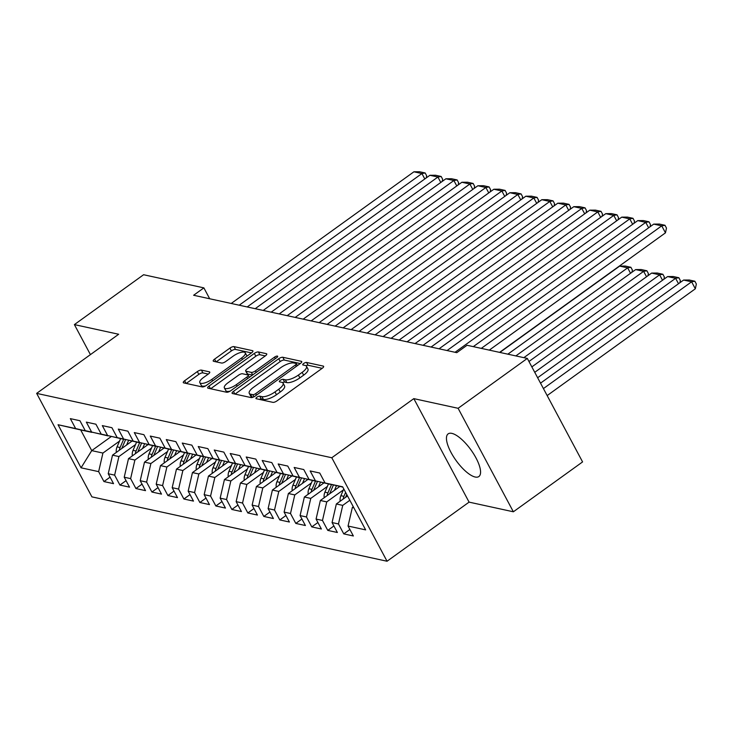 <?xml version="1.0" encoding="UTF-8"?>
<svg xmlns="http://www.w3.org/2000/svg" width="733" height="733" viewBox="0 0 733 733"><rect width="100%" height="100%" fill="white"/><g stroke="black" fill="none" stroke-linecap="round" stroke-linejoin="round"><path stroke-width="1.1" d="M256.898 397.204A2.318 0.788 -28.1 0 0 255.945 398.532A2.318 0.788 -28.1 0 0 256.229 398.715L272.905 402.353A3.308 1.118 -28.1 0 0 276.992 400.878L322.282 368.241A3.308 1.118 -28.1 0 0 323.629 366.344A3.308 1.118 -28.1 0 0 323.226 366.088L306.55 362.45A2.318 0.788 -28.1 0 0 303.691 363.476A2.318 0.788 -28.1 0 0 302.747 364.805A2.318 0.788 -28.1 0 0 303.031 364.988L305.185 365.455A10.583 3.583 -28.1 0 1 306.476 366.271A10.583 3.583 -28.1 0 1 302.161 372.355L298.386 375.076A10.583 3.583 -28.1 0 1 285.311 379.786L283.158 379.309A2.318 0.788 -28.1 0 0 280.29 380.345A2.318 0.788 -28.1 0 0 279.346 381.673A2.318 0.788 -28.1 0 0 279.63 381.847L281.793 382.324A10.583 3.583 -28.1 0 1 283.075 383.139A10.583 3.583 -28.1 0 1 278.76 389.214L274.985 391.935A10.583 3.583 -28.1 0 1 261.91 396.645L259.757 396.177A2.318 0.788 -28.1 0 0 256.898 397.204M475.158 477.018A26.287 9.144 -125.8 0 0 478.878 476.523A26.287 9.144 -125.8 0 0 473.628 453.864A26.287 9.144 -125.8 0 0 451.867 433.377A26.287 9.144 -125.8 0 0 448.147 433.872A26.287 9.144 -125.8 0 0 453.397 456.531A26.287 9.144 -125.8 0 0 475.158 477.018M201.428 370.11A3.308 1.118 -28.1 0 0 197.342 371.576L184.634 380.729A3.308 1.118 -28.1 0 0 183.287 382.635A3.308 1.118 -28.1 0 0 183.69 382.892L202.207 386.923A3.308 1.118 -28.1 0 0 206.294 385.457L251.584 352.82A3.308 1.118 -28.1 0 0 252.931 350.924A3.308 1.118 -28.1 0 0 252.528 350.667L234.01 346.627A3.308 1.118 -28.1 0 0 229.924 348.093L214.577 359.152A3.308 1.118 -28.1 0 0 213.23 361.057A3.308 1.118 -28.1 0 0 213.633 361.314L221.558 363.037A3.308 1.118 -28.1 0 0 225.645 361.571L233.25 356.082A8.851 2.996 -28.1 0 1 245.253 352.83A8.851 2.996 -28.1 0 1 241.652 357.915L211.828 379.401A8.851 2.996 -28.1 0 1 199.825 382.653A8.851 2.996 -28.1 0 1 203.435 377.568L208.401 373.986A3.308 1.118 -28.1 0 0 209.757 372.089A3.308 1.118 -28.1 0 0 209.354 371.833L201.428 370.11L202.922 372.905A3.308 1.118 -28.1 0 0 198.835 374.371L186.246 383.451M193.622 295.262L456.787 352.665L467.04 345.27L527.32 358.419L458.107 408.299L413.815 398.633L331.792 457.749L36.65 393.374L118.682 334.257L74.39 324.6L143.604 274.728L203.875 287.867L193.622 295.262M233.442 391.376A3.308 1.118 -28.1 0 0 232.095 393.282A3.308 1.118 -28.1 0 0 232.498 393.539L251.016 397.57A3.308 1.118 -28.1 0 0 255.102 396.104L300.393 363.467A3.308 1.118 -28.1 0 0 301.739 361.561A3.308 1.118 -28.1 0 0 301.336 361.314L282.819 357.273A3.308 1.118 -28.1 0 0 278.732 358.739L233.442 391.376L234.872 394.052M226.607 392.247L208.09 388.215A3.308 1.118 -28.1 0 1 207.686 387.959A3.308 1.118 -28.1 0 1 209.042 386.053L254.333 353.416A3.308 1.118 -28.1 0 1 258.41 351.95L266.336 353.673A3.308 1.118 -28.1 0 1 266.739 353.929A3.308 1.118 -28.1 0 1 265.392 355.835L247.021 369.065A3.308 1.118 -28.1 0 0 245.674 370.971A3.308 1.118 -28.1 0 0 246.077 371.228L251.337 372.373A3.308 1.118 -28.1 0 0 255.423 370.898L274.545 357.118A2.318 0.788 -28.1 0 1 277.688 356.265A2.318 0.788 -28.1 0 1 276.744 357.594L230.693 390.781A3.308 1.118 -28.1 0 1 226.607 392.247M331.792 457.749L387.051 561.24L91.909 496.864L36.65 393.374M349.888 529.473L343.768 533.881L353.361 535.979L348.056 526.047L365.648 529.886L342.641 486.804L325.058 482.974L319.753 473.042L310.16 470.943L315.465 480.875L309.069 479.483L303.764 469.551L294.171 467.462L299.476 477.394L293.081 475.992L287.776 466.069L278.183 463.971L283.488 473.903L277.092 472.51L271.787 462.578L262.194 460.489L267.499 470.412L261.104 469.019L255.799 459.087L246.215 456.998L251.511 466.93L245.115 465.537L239.819 455.605L230.226 453.507L235.522 463.439L229.127 462.047L223.831 452.114L214.238 450.025L219.534 459.957L213.138 458.556L207.842 448.633L198.249 446.534L203.545 456.467L197.15 455.074L191.854 445.142L182.26 443.053L187.556 452.976L181.161 451.583L175.865 441.651L166.272 439.562L171.568 449.494L165.172 448.092L159.876 438.169L150.283 436.071L155.579 446.003L149.184 444.61L143.888 434.678L134.295 432.589L139.6 442.512L133.204 441.119L127.899 431.187L118.306 429.098L123.611 439.03L117.216 437.638L111.911 427.706L102.318 425.607L107.623 435.539L101.227 434.147L95.922 424.215L86.329 422.126L91.634 432.058L85.239 430.656L79.934 420.733L70.341 418.635L75.646 428.567L91.872 432.369L80.676 429.923L91.735 450.621L102.922 453.067L119.543 441.092M343.768 533.881L338.463 523.958L332.067 522.556L336.346 503.983L347.515 495.929M333.9 525.982L327.779 530.399L337.372 532.488L332.067 522.556M327.779 530.399L322.474 520.467L316.079 519.074L320.358 500.492L339.865 486.437M317.911 522.501L311.791 526.908L321.384 528.997L316.079 519.074M311.791 526.908L306.486 516.976L300.09 515.583L304.369 497.001L323.876 482.946M301.923 519.01L295.802 523.417L305.395 525.515L300.09 515.583M295.802 523.417L290.497 513.494L284.102 512.092L288.381 493.52L307.887 479.464M285.934 515.519L279.814 519.935L289.407 522.024L284.102 512.092M279.814 519.935L274.509 510.003L268.113 508.61L272.401 490.029L291.899 475.974M269.946 512.037L263.825 516.444L273.418 518.543L268.113 508.61M263.825 516.444L258.529 506.512L252.134 505.119L256.413 486.547L275.91 472.492M253.957 508.546L247.836 512.963L257.43 515.052L252.134 505.119M247.836 512.963L242.541 503.03L236.145 501.638L240.424 483.056L259.922 469.001M237.968 505.064L231.848 509.472L241.441 511.561L236.145 501.638M231.848 509.472L226.552 499.54L220.157 498.147L224.435 479.565L243.942 465.51M221.98 501.574L215.859 505.981L225.452 508.079L220.157 498.147M215.859 505.981L210.563 496.058L204.168 494.656L208.447 476.084L227.954 462.028M205.991 498.083L199.871 502.499L209.464 504.588L204.168 494.656M199.871 502.499L194.575 492.567L188.179 491.174L192.458 472.593L211.965 458.537M190.003 494.601L183.882 499.008L193.475 501.097L188.179 491.174M183.882 499.008L178.586 489.076L172.191 487.683L176.47 469.111L195.977 455.046M174.014 491.11L167.894 495.526L177.487 497.615L172.191 487.683M167.894 495.526L162.598 485.594L156.202 484.201L160.481 465.62L179.988 451.565M158.035 487.628L151.914 492.035L161.498 494.124L156.202 484.201M151.914 492.035L146.609 482.103L140.214 480.711L144.493 462.129L164 448.074M142.046 484.137L135.926 488.545L145.519 490.643L140.214 480.711M135.926 488.545L130.621 478.622L124.225 477.22L128.504 458.647L148.011 444.592M126.058 480.646L119.937 485.063L129.53 487.152L124.225 477.22M119.937 485.063L114.632 475.131L108.237 473.738L112.516 455.156L132.022 441.101M110.069 477.165L103.949 481.572L113.542 483.661L108.237 473.738M103.949 481.572L98.643 471.64L81.061 467.81L58.054 424.728L75.646 428.567M108.017 435.741L85.239 430.656M91.634 432.058L107.861 435.851M111.315 436.511L91.735 450.621L81.061 467.81M98.643 471.64L102.922 453.067M124.005 439.223L101.227 434.147M107.623 435.539L123.85 439.342M112.516 455.156L118.911 456.549L135.532 444.574M114.632 475.131L118.911 456.549M139.994 442.714L117.216 437.638M123.611 439.03L139.838 442.833M128.504 458.647L134.899 460.04L151.52 448.065M130.621 478.622L134.899 460.04M155.982 446.195L133.204 441.119M139.6 442.512L155.827 446.315M144.493 462.129L150.888 463.531L167.5 451.555M146.609 482.103L150.888 463.531M171.971 449.686L149.184 444.61M155.579 446.003L171.815 449.805M160.481 465.62L166.877 467.013L183.488 455.037M162.598 485.594L166.877 467.013M187.96 453.177L165.172 448.092M171.568 449.494L187.804 453.287M176.47 469.111L182.865 470.504L199.477 458.528M178.586 489.076L182.865 470.504M203.948 456.659L181.161 451.583M187.556 452.976L203.783 456.778M192.458 472.593L198.854 473.985L215.465 462.019M194.575 492.567L198.854 473.985M219.937 460.15L197.15 455.074M203.545 456.467L219.772 460.269M208.447 476.084L214.842 477.476L231.454 465.501M210.563 496.058L214.842 477.476M235.925 463.641L213.138 458.556M219.534 459.957L235.76 463.751M224.435 479.565L230.831 480.967L247.442 468.992M226.552 499.54L230.831 480.967M251.914 467.123L229.127 462.047M235.522 463.439L251.749 467.242M240.424 483.056L246.819 484.449L263.431 472.473M242.541 503.03L246.819 484.449M267.902 470.613L245.115 465.537M251.511 466.93L267.737 470.723M256.413 486.547L262.808 487.94L279.42 475.964M258.529 506.512L262.808 487.94M283.891 474.095L261.104 469.019M267.499 470.412L283.726 474.214M272.401 490.029L278.797 491.431L295.408 479.455M274.509 510.003L278.797 491.431M299.879 477.586L277.092 472.51M283.488 473.903L299.715 477.705M288.381 493.52L294.776 494.912L311.397 482.937M290.497 513.494L294.776 494.912M315.868 481.077L293.081 475.992M299.476 477.394L315.703 481.187M304.369 497.001L310.765 498.403L327.385 486.428M306.486 516.976L310.765 498.403M331.857 484.559L309.069 479.483M315.465 480.875L331.692 484.678M320.358 500.492L326.753 501.885L343.374 489.91M322.474 520.467L326.753 501.885M342.806 487.097L325.058 482.974M336.346 503.983L342.742 505.376L349.833 500.263M338.463 523.958L342.742 505.376M209.693 298.771L203.875 287.867M74.39 324.6L90.425 354.625M413.815 398.633L469.083 502.132L513.366 511.79L458.107 408.299M513.366 511.79L582.579 461.918L527.32 358.419M469.083 502.132L387.051 561.24M348.056 526.047L352.335 507.465L353.306 506.769M352.335 507.465L353.856 507.795M80.676 429.923L58.054 424.728M259.4 399.403A2.318 0.788 -28.1 0 1 261.25 398.972L263.404 399.439A10.583 3.583 -28.1 0 0 276.478 394.73L274.985 391.935M283.075 383.139L284.569 385.934A10.583 3.583 -28.1 0 1 280.253 392.018L276.478 394.73M306.476 366.271L307.97 369.075A10.583 3.583 -28.1 0 1 303.654 375.149L299.879 377.871A10.583 3.583 -28.1 0 1 286.805 382.58L284.651 382.104A2.318 0.788 -28.1 0 0 282.608 382.635M322.163 368.323L308.043 365.245A2.318 0.788 -28.1 0 0 306 365.776M300.273 363.55L284.312 360.068A3.308 1.118 -28.1 0 0 280.226 361.543L235.055 394.088M252.812 394.656A2.318 0.788 -28.1 0 0 255.67 393.63L295.426 364.979A2.318 0.788 -28.1 0 0 296.37 363.65A2.318 0.788 -28.1 0 0 296.086 363.476L293.814 362.972A10.583 3.583 -28.1 0 0 280.739 367.682L253.563 387.262A10.583 3.583 -28.1 0 0 249.247 393.346A10.583 3.583 -28.1 0 0 250.53 394.162L252.812 394.656L253.957 396.8M249.247 393.346L250.741 396.141A10.583 3.583 -28.1 0 0 252.024 396.956L250.53 394.162M253.096 397.194L252.024 396.956M210.646 388.765L255.826 356.22L254.333 353.416M265.273 355.917L259.903 354.745A3.308 1.118 -28.1 0 0 255.826 356.22M245.674 370.971L247.168 373.766A3.308 1.118 -28.1 0 0 247.571 374.022L252.473 375.085M227.963 382.8A8.851 2.996 -28.1 0 0 224.353 387.885A8.851 2.996 -28.1 0 0 236.365 384.633L246.865 377.064A3.308 1.118 -28.1 0 0 248.212 375.168A3.308 1.118 -28.1 0 0 247.809 374.911L242.559 373.766A3.308 1.118 -28.1 0 0 238.472 375.232L227.963 382.8M224.353 387.885L225.846 390.68A8.851 2.996 -28.1 0 0 230.208 391.101M208.291 374.077L202.922 372.905M199.825 382.653L201.318 385.448A8.851 2.996 -28.1 0 0 205.643 385.879M246.874 356.211A8.851 2.996 -28.1 0 0 246.746 355.633L245.253 352.83M251.465 352.903L235.504 349.421A3.308 1.118 -28.1 0 0 231.417 350.896L216.189 361.873M547.157 395.573L695.333 288.793L691.604 281.802L543.419 388.582M540.523 383.157L683.605 280.052L689.258 280.015L694.857 281.234L696.35 284.028L695.333 288.793M694.857 281.234L691.604 281.802L683.605 280.052M481.288 348.386L653.735 224.115L661.734 225.856L665.463 232.847L666.48 228.091L664.987 225.288L661.734 225.856L489.287 350.127M499.594 352.371L665.463 232.847M653.735 224.115L659.388 224.069L664.987 225.288M678.511 283.726L675.615 278.311L537.637 377.742M340.185 501.216A8.933 7.806 -77.7 0 1 340.891 495.682L343.786 488.948M534.742 372.318L667.616 276.57L673.27 276.524L678.868 277.743L680.361 280.547L679.894 282.727M345.637 497.286A8.933 7.806 -77.7 0 1 345.848 496.763L346.791 494.573M345.628 492.393L343.933 496.351A8.933 7.806 102.3 0 0 343.191 499.054M678.868 277.743L675.615 278.311L667.616 276.57M662.522 280.244L659.627 274.82L531.846 366.903M334.44 490.35L336.465 485.64M324.197 497.734A8.933 7.806 -77.7 0 1 324.902 492.2L328.439 483.972M528.951 361.488L651.637 273.079L657.281 273.033L662.879 274.261L664.373 277.056L663.906 279.246M329.658 493.795A8.933 7.806 -77.7 0 1 329.859 493.282L333.451 484.934M331.481 484.632L327.944 492.86A8.933 7.806 102.3 0 0 327.202 495.563M662.879 274.261L659.627 274.82L651.637 273.079M455.046 352.28L637.747 220.624L645.746 222.365L648.641 227.789M473.298 346.636L645.746 222.365L648.998 221.806L650.492 224.6L650.024 226.79M637.747 220.624L643.4 220.578L648.998 221.806M439.058 348.798L621.758 217.133L629.757 218.883L632.652 224.298M447.057 350.539L629.757 218.883L633.01 218.315L634.503 221.109L634.036 223.299M621.758 217.133L627.411 217.096L633.01 218.315M646.533 276.753L643.638 271.338L523.838 357.667M318.452 486.859L320.477 482.158M308.208 494.244A8.933 7.806 -77.7 0 1 308.914 488.709L312.45 480.481M515.849 355.917L635.648 269.588L641.293 269.552L646.891 270.77L648.384 273.565L647.917 275.755M313.669 490.313A8.933 7.806 -77.7 0 1 313.871 489.791L317.462 481.444M315.492 481.141L311.956 489.369A8.933 7.806 102.3 0 0 311.213 492.081M646.891 270.77L643.638 271.338L635.648 269.588M630.545 273.272L627.65 267.847L507.85 354.176M302.463 483.368L304.488 478.667M292.22 490.753A8.933 7.806 -77.7 0 1 292.925 485.219L296.462 476.991M499.86 352.436L619.66 266.106L625.304 266.061L630.902 267.279L632.396 270.083L631.928 272.264M297.68 486.822A8.933 7.806 -77.7 0 1 297.882 486.3L301.474 477.962M299.504 477.659L295.967 485.887A8.933 7.806 102.3 0 0 295.225 488.59M630.902 267.279L627.65 267.847L619.66 266.106M423.069 345.307L605.77 213.651L613.768 215.392L616.664 220.816M431.068 347.048L613.768 215.392L617.021 214.824L618.515 217.628L618.047 219.808M605.77 213.651L611.423 213.605L617.021 214.824M407.081 341.825L589.79 210.16L597.78 211.901L600.675 217.325M415.08 343.566L597.78 211.901L601.033 211.342L602.526 214.137L602.059 216.327M589.79 210.16L595.434 210.124L601.033 211.342M286.484 479.886L288.5 475.176M276.231 487.271A8.933 7.806 -77.7 0 1 276.937 481.737L280.482 473.509M281.692 483.331A8.933 7.806 -77.7 0 1 281.893 482.818L285.485 474.471M283.515 474.169L279.979 482.396A8.933 7.806 102.3 0 0 279.236 485.099M391.092 338.334L573.802 206.679L581.791 208.419L584.687 213.834M399.091 340.075L581.791 208.419L585.044 207.851L586.537 210.646L586.07 212.836M573.802 206.679L579.446 206.633L585.044 207.851M270.495 476.395L272.511 471.695M260.242 483.78A8.933 7.806 -77.7 0 1 260.948 478.246L264.494 470.018M265.703 479.849A8.933 7.806 -77.7 0 1 265.905 479.327L269.497 470.989M267.527 470.678L263.99 478.906A8.933 7.806 102.3 0 0 263.248 481.618M375.104 334.844L557.813 203.188L565.803 204.928L568.698 210.353M383.102 336.594L565.803 204.928L569.055 204.37L570.549 207.164L570.082 209.354M557.813 203.188L563.457 203.142L569.055 204.37M254.507 472.904L256.523 468.204M244.254 480.289A8.933 7.806 -77.7 0 1 244.959 474.764L248.505 466.527M249.715 476.358A8.933 7.806 -77.7 0 1 249.916 475.845L253.508 467.498M251.538 467.196L248.001 475.424A8.933 7.806 102.3 0 0 247.259 478.127M359.115 331.362L541.824 199.697L549.814 201.447L552.709 206.862M367.114 333.103L549.814 201.447L553.067 200.879L554.56 203.673L554.093 205.863M541.824 199.697L547.478 199.66L553.067 200.879M238.518 469.422L240.534 464.713M228.265 476.807A8.933 7.806 -77.7 0 1 228.971 471.273L232.517 463.045M233.726 472.877A8.933 7.806 -77.7 0 1 233.928 472.354L237.519 464.007M235.55 463.705L232.013 471.933A8.933 7.806 102.3 0 0 231.271 474.645M343.126 327.871L525.836 196.215L533.826 197.956L536.721 203.371M351.125 329.612L533.826 197.956L537.078 197.388L538.572 200.191L538.114 202.372M525.836 196.215L531.489 196.169L537.078 197.388M222.53 465.931L224.545 461.231M212.277 473.316A8.933 7.806 -77.7 0 1 212.982 467.782L216.528 459.554M217.738 469.386A8.933 7.806 -77.7 0 1 217.939 468.863L221.531 460.526M219.561 460.223L216.024 468.451A8.933 7.806 102.3 0 0 215.282 471.154M327.138 324.38L509.847 192.724L517.837 194.465L520.732 199.889M335.137 326.13L517.837 194.465L521.09 193.906L522.583 196.701L522.125 198.89M509.847 192.724L515.501 192.678L521.09 193.906M206.541 462.45L208.566 457.74M196.288 469.835A8.933 7.806 -77.7 0 1 197.003 464.301L200.54 456.073M201.749 465.895A8.933 7.806 -77.7 0 1 201.951 465.382L205.542 457.035M203.572 456.732L200.036 464.96A8.933 7.806 102.3 0 0 199.294 467.663M311.159 320.898L493.859 189.233L501.848 190.983L504.744 196.398M319.148 322.639L501.848 190.983L505.101 190.415L506.595 193.21L506.137 195.399M493.859 189.233L499.512 189.196L505.101 190.415M190.553 458.959L192.577 454.258M180.3 466.344A8.933 7.806 -77.7 0 1 181.014 460.81L184.551 452.582M185.761 462.413A8.933 7.806 -77.7 0 1 185.971 461.891L189.554 453.544M187.584 453.241L184.047 461.469A8.933 7.806 102.3 0 0 183.305 464.181M295.17 317.407L477.87 185.751L485.86 187.492L488.755 192.916M303.16 319.157L485.86 187.492L489.113 186.924L490.606 189.728L490.148 191.909M477.87 185.751L483.523 185.706L489.113 186.924M174.564 455.468L176.589 450.768M164.311 462.853A8.933 7.806 -77.7 0 1 165.026 457.319L168.563 449.091M169.772 458.922A8.933 7.806 -77.7 0 1 169.983 458.4L173.565 450.062M171.595 449.76L168.059 457.988A8.933 7.806 102.3 0 0 167.316 460.691M279.181 313.926L461.882 182.26L469.871 184.01L472.767 189.426M287.171 315.666L469.871 184.01L473.124 183.442L474.627 186.237L474.159 188.427M461.882 182.26L467.535 182.224L473.124 183.442M158.575 451.986L160.6 447.277M148.323 459.371A8.933 7.806 -77.7 0 1 149.037 453.837L152.574 445.609M153.783 455.44A8.933 7.806 -77.7 0 1 153.994 454.918L157.577 446.571M155.607 446.269L152.07 454.497A8.933 7.806 102.3 0 0 151.328 457.209M263.193 310.435L445.893 178.779L453.883 180.52L456.778 185.935M271.183 312.176L453.883 180.52L457.145 179.952L458.638 182.755L458.171 184.936M445.893 178.779L451.546 178.733L457.145 179.952M142.587 448.495L144.612 443.795M132.334 455.88A8.933 7.806 -77.7 0 1 133.049 450.346L136.585 442.118M137.795 451.949A8.933 7.806 -77.7 0 1 138.006 451.427L141.588 443.089M139.618 442.778L136.081 451.015A8.933 7.806 102.3 0 0 135.339 453.718M247.204 306.944L429.904 175.288L437.903 177.029L440.79 182.453M255.194 308.694L437.903 177.029L441.156 176.47L442.65 179.264L442.182 181.454M429.904 175.288L435.558 175.242L441.156 176.47M126.598 445.013L128.623 440.304M116.345 452.398A8.933 7.806 -77.7 0 1 117.06 446.864L120.597 438.636M121.806 448.459A8.933 7.806 -77.7 0 1 122.017 447.945L125.6 439.598M123.639 439.296L120.093 447.524A8.933 7.806 102.3 0 0 119.351 450.227M231.216 303.462L413.916 171.797L421.915 173.547L424.801 178.962M239.205 305.203L421.915 173.547L425.167 172.979L426.661 175.773L426.194 177.963M413.916 171.797L419.569 171.76L425.167 172.979M263.404 399.439L261.91 396.645M280.253 392.018L278.76 389.214M284.651 382.104L283.158 379.309M286.805 382.58L285.311 379.786M299.879 377.871L298.386 375.076M303.654 375.149L302.161 372.355M308.043 365.245L306.55 362.45M323.62 366.821L323.226 366.088M261.25 398.972L259.757 396.177M280.226 361.543L278.732 358.739M284.312 360.068L282.819 357.273M301.73 362.038L301.336 361.314M256.468 395.114L255.67 393.63M296.224 366.473L295.426 364.979M210.463 388.728L209.042 386.053M259.903 354.745L258.41 351.95M266.73 354.406L266.336 353.673M247.571 374.022L246.077 371.228M252.702 374.92L251.337 372.373M256.22 372.391L255.423 370.898M275.342 358.611L274.545 357.118M237.153 386.126L236.365 384.633M247.662 378.558L246.865 377.064M209.739 372.566L209.354 371.833M212.625 380.894L211.828 379.401M242.44 359.408L241.652 357.915M216.006 361.827L214.577 359.152M231.417 350.896L229.924 348.093M235.504 349.421L234.01 346.627M252.922 351.391L252.528 350.667M186.063 383.405L184.634 380.729M198.835 374.371L197.342 371.576M340.891 495.682L343.933 496.351M324.902 492.2L327.944 492.86M308.914 488.709L311.956 489.369M292.925 485.219L295.967 485.887M276.937 481.737L279.979 482.396M260.948 478.246L263.99 478.906M244.959 474.764L248.001 475.424M228.971 471.273L232.013 471.933M212.982 467.782L216.024 468.451M197.003 464.301L200.036 464.96M181.014 460.81L184.047 461.469M165.026 457.319L168.059 457.988M149.037 453.837L152.07 454.497M133.049 450.346L136.081 451.015M117.06 446.864L120.093 447.524M297.415 365.611L296.37 363.65M249.367 377.321L248.212 375.168"/></g></svg>
